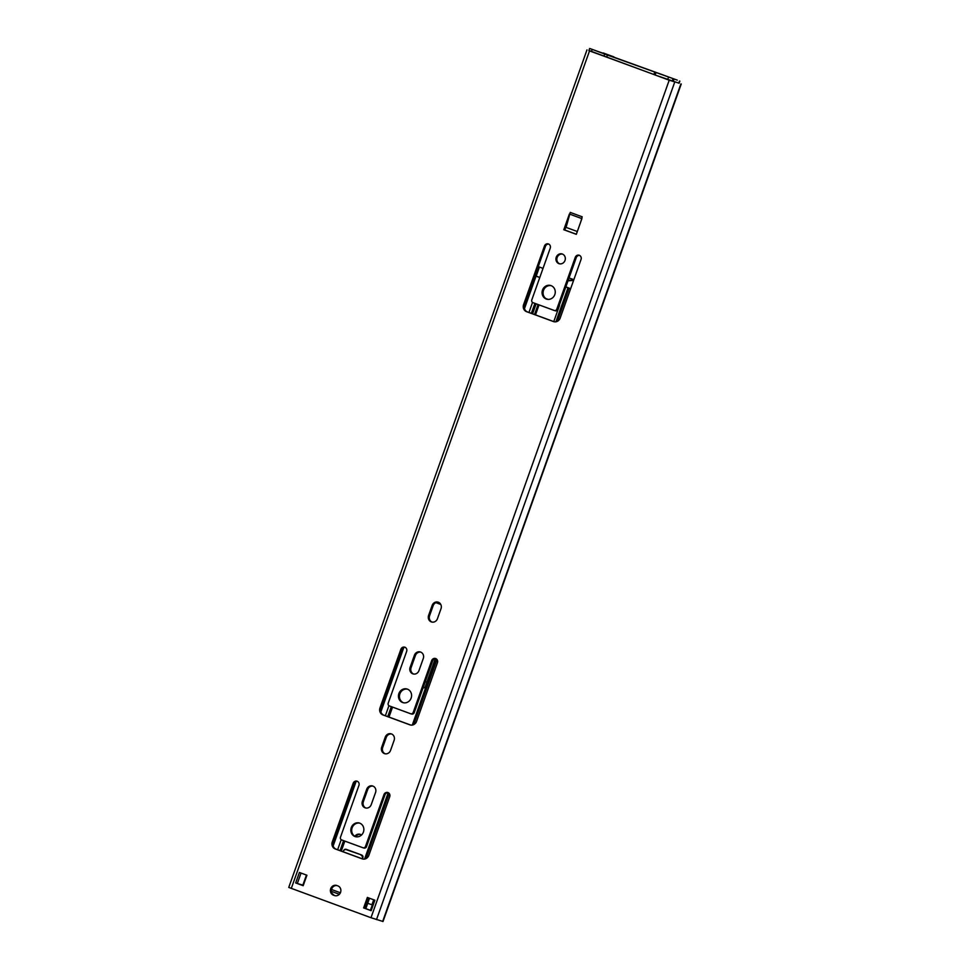<?xml version="1.0" encoding="UTF-8"?>
<svg xmlns="http://www.w3.org/2000/svg" width="970" height="970" viewBox="0 0 970 970"><rect width="100%" height="100%" fill="white"/><g stroke="black" fill="none" stroke-linecap="round" stroke-linejoin="round"><path stroke-width="1.45" d="M539.429 267.053L536.18 276.159M360.561 835.788L360.949 834.685M570.566 288.866L565.813 286.95M539.781 277.517L534.955 275.783M534.979 275.722L539.805 277.444M565.837 286.89L570.639 288.672M371.934 904.768L373.717 899.784L371.934 904.768L366.514 902.9M343.598 850.738L343.586 850.738A2.219 2.049 106.3 0 1 346.254 849.344L361.652 855.006A2.219 2.049 106.3 0 1 362.841 857.807L362.295 858.814A3.334 3.08 -73.7 0 0 360.525 854.606L347.054 849.659A3.334 3.08 -73.7 0 0 343.053 851.733L343.053 851.733M354.874 836.322A5.008 4.607 106.3 0 1 361.483 835.049M559.484 304.738A2.219 2.049 106.3 0 1 559.363 305.889L553.773 321.591M545.807 298.542L548.123 299.39M534.518 314.522L538.083 304.531M435.263 658.691L425.393 686.408A2.219 2.049 106.3 0 1 423.053 687.875L423.223 687.9M435.894 602.661L440.792 604.455M359.749 823.142A7.117 6.56 106.3 0 0 355.772 836.758A5.008 4.607 106.3 0 1 360.513 834.467M535.488 314.874L539.041 304.895M305.101 880.311L306.629 875.134M679.133 83.141L669.215 80.207L588.923 50.452M673.386 78.752L663.019 74.945L673.592 78.825L672.671 79.637L673.592 78.825L672.962 78.582L677.303 80.134L607.426 55.06L606.674 57.145L653.877 74.496M403.484 702.753A7.117 6.56 106.3 0 1 407.473 689.149M547.165 299.281A7.117 6.56 106.3 0 1 551.142 285.665M559.654 263.852A5.117 4.717 106.3 0 1 562.503 254.091M335.268 895.759L334.347 895.419A5.117 4.717 106.3 0 1 337.026 885.586M576.338 234.255L564.795 230.011L567.353 222.809M365.884 808.034A5.117 4.717 106.3 0 1 363.374 801.669L367.703 789.519A5.117 4.717 106.3 0 1 373.062 786.124M357.445 781.359A3.334 3.08 106.3 0 0 354.135 783.59L333.256 842.215A5.553 5.129 106.3 0 0 336.214 849.223L362.95 859.056M364.575 859.068L388.218 792.672A3.334 3.08 106.3 0 0 384.932 794.915L366.527 846.628A2.219 2.049 106.3 0 1 363.847 848.01L363.107 847.804M413.596 674.029A5.117 4.717 106.3 0 1 411.086 667.663L415.415 655.526A5.117 4.717 106.3 0 1 420.774 652.131M414.238 712.623L413.244 712.344A2.219 2.049 106.3 0 1 410.698 713.762L411.692 714.053A2.219 2.049 106.3 0 0 414.238 712.623L432.656 660.909A3.334 3.08 106.3 0 1 435.966 658.678L412.286 725.063M405.169 647.354A3.334 3.08 106.3 0 0 401.847 649.597L380.98 708.221A5.553 5.129 106.3 0 0 383.926 715.217L410.674 725.051M411.692 714.053A2.219 2.049 106.3 0 1 411.571 714.017L410.819 713.799M385.187 753.799A5.117 4.717 106.3 0 1 382.689 747.446L386.266 737.394A5.117 4.717 106.3 0 1 391.625 733.999M432.087 622.097A5.117 4.717 106.3 0 1 429.577 615.744L433.153 605.692A5.117 4.717 106.3 0 1 438.513 602.297M548.765 244.076A3.334 3.08 106.3 0 0 545.455 246.319L524.576 304.944A5.553 5.129 106.3 0 0 527.522 311.952L554.27 321.773M579.563 255.401A3.334 3.08 106.3 0 0 576.253 257.644L557.835 309.357A2.219 2.049 106.3 0 1 555.167 310.739L554.428 310.521M303.21 885.634L297.826 883.658L302.858 885.125L306.447 875.061M370.394 910.321L364.623 908.211L368.333 897.808M681.243 83.99L383.017 921.5L370.989 917.717L288.757 887.417L586.983 49.906M354.887 836.504A7.117 6.56 106.3 0 1 359.264 822.984A7.117 6.56 106.3 0 1 363.495 831.86A7.117 6.56 106.3 0 1 354.887 836.504M402.599 702.51A7.117 6.56 106.3 0 1 406.976 688.979A7.117 6.56 106.3 0 1 411.219 697.854A7.117 6.56 106.3 0 1 402.599 702.51M546.268 299.027A7.117 6.56 106.3 0 1 550.657 285.495A7.117 6.56 106.3 0 1 554.888 294.383A7.117 6.56 106.3 0 1 546.268 299.027M558.878 263.634A5.117 4.717 106.3 0 1 562.018 253.91A5.117 4.717 106.3 0 1 565.061 260.299A5.117 4.717 106.3 0 1 558.878 263.634M337.936 885.925A5.117 4.717 106.3 0 1 334.796 895.649A5.117 4.717 106.3 0 1 334.504 895.553L333.353 895.128A5.117 4.717 106.3 0 1 336.505 885.404A5.117 4.717 106.3 0 1 336.784 885.501L337.936 885.925M581.903 218.626L576.313 234.328L563.8 229.732L569.39 214.018L581.903 218.626M375.56 792.49L371.243 804.639A5.117 4.717 106.3 0 1 365.375 807.913A5.117 4.717 106.3 0 1 362.38 801.378L366.708 789.24A5.117 4.717 106.3 0 1 372.565 785.955A5.117 4.717 106.3 0 1 375.56 792.49M366.527 846.628L365.532 846.337L383.95 794.624A3.334 3.08 106.3 0 1 387.77 792.49A3.334 3.08 106.3 0 1 389.722 796.746L368.842 855.37A5.553 5.129 106.3 0 1 362.174 858.838L335.22 848.932A5.553 5.129 106.3 0 1 332.274 841.936L353.141 783.299A3.334 3.08 106.3 0 1 356.972 781.165A3.334 3.08 106.3 0 1 358.924 785.421L340.506 837.146A2.219 2.049 106.3 0 0 341.683 839.947L362.865 847.731A2.219 2.049 106.3 0 0 362.986 847.768L363.968 848.059M365.532 846.337A2.219 2.049 106.3 0 1 362.986 847.768M410.104 667.384L414.42 655.235A5.117 4.717 106.3 0 1 420.289 651.949A5.117 4.717 106.3 0 1 423.284 658.485L418.955 670.634A5.117 4.717 106.3 0 1 413.087 673.92A5.117 4.717 106.3 0 1 410.104 667.384L411.086 667.663M413.244 712.344L431.662 660.619A3.334 3.08 106.3 0 1 435.481 658.485A3.334 3.08 106.3 0 1 437.434 662.74L416.566 721.377A5.553 5.129 106.3 0 1 409.886 724.832L382.932 714.926A5.553 5.129 106.3 0 1 379.985 707.93L400.865 649.306A3.334 3.08 106.3 0 1 404.684 647.16A3.334 3.08 106.3 0 1 406.636 651.428L388.218 703.141A2.219 2.049 106.3 0 0 389.406 705.942L410.577 713.726A2.219 2.049 106.3 0 0 410.698 713.762M381.695 747.155L385.272 737.103A5.117 4.717 106.3 0 1 391.14 733.817A5.117 4.717 106.3 0 1 394.123 740.352L390.546 750.404A5.117 4.717 106.3 0 1 384.69 753.69A5.117 4.717 106.3 0 1 381.695 747.155L382.689 747.446M441.023 608.663L437.446 618.702A5.117 4.717 106.3 0 1 431.577 621.988A5.117 4.717 106.3 0 1 428.594 615.453L432.171 605.401A5.117 4.717 106.3 0 1 438.028 602.127A5.117 4.717 106.3 0 1 441.023 608.663M557.835 309.357L556.841 309.066L575.258 257.353A3.334 3.08 106.3 0 1 579.09 255.207A3.334 3.08 106.3 0 1 581.042 259.475L560.163 318.099A5.553 5.129 106.3 0 1 553.482 321.567L526.528 311.661A5.553 5.129 106.3 0 1 523.582 304.653L544.461 246.028A3.334 3.08 106.3 0 1 548.28 243.894A3.334 3.08 106.3 0 1 550.232 248.15L531.815 299.863A2.219 2.049 106.3 0 0 533.003 302.664L554.173 310.449A2.219 2.049 106.3 0 0 554.294 310.497L555.289 310.788M556.841 309.066A2.219 2.049 106.3 0 1 554.294 310.497M367.363 897.444L374.869 900.208L371.146 910.672L363.629 907.92L367.363 897.444M303.186 885.695L295.68 882.942L299.403 872.466L306.92 875.231L303.186 885.695M564.795 230.011L563.8 229.732M371.146 910.672L370.479 910.394M364.623 908.211L363.629 907.92M297.826 883.658L295.68 882.942M331.837 893.115A22.14 20.418 -73.7 0 0 334.226 895.371M331.34 891.333L339.451 894.316M340.482 892.8L331.473 889.49M360.525 854.606L362.974 856.886M346.072 849.599L360.695 854.655L347.151 849.684M609.427 55.569L589.966 48.573L607.426 55.06M609.354 55.545L663.007 74.932A1.115 1.115 0 0 0 662.946 74.92A1.115 1.031 -73.7 0 1 663.007 74.932L663.031 74.945M609.39 55.557L662.946 74.92A1.115 1.031 -73.7 0 0 662.886 74.896M614.349 57.388A1.115 1.115 0 0 0 613.731 56.83A1.115 1.031 106.3 0 1 614.289 57.363M603.134 52.938L613.743 56.83M655.878 72.932L655.138 75.017L653.865 74.52L654.617 72.423M655.138 75.017L679.097 83.238L679.849 81.141M592.161 49.506L591.421 51.604L588.875 50.598L589.627 48.5M591.421 51.604L606.674 57.145M577.308 231.515L565.765 227.271M566.092 227.392L570.239 212.418L582.17 216.807L580.836 221.633M569.026 277.929L573.84 279.7M538.229 266.604L543.03 268.375M568.153 280.366L573.743 279.954M573.573 280.427L567.996 280.839M542.097 268.035L542.885 268.799M426.994 681.922A2.219 2.049 106.3 0 1 425.854 681.861L425.272 681.643M426.206 681.959L425.284 681.607M369.497 898.232L365.823 908.647M569.123 288.26L557.35 321.325M436.936 659.467L413.741 724.602M389.225 793.472L366.029 858.595M568.759 288.054L556.841 321.543M436.621 659.127L413.232 724.82M388.909 793.133L365.52 858.826M568.008 287.763L555.895 321.797M536.143 303.828L532.591 313.807M392.547 707.094L388.994 717.085M344.835 841.099L341.282 851.09M534.906 303.367L531.354 313.358M391.31 706.645L387.745 716.624M343.586 840.65L340.033 850.629M532.53 302.422L528.953 312.473M388.934 705.699L385.357 715.751M341.222 839.693L337.645 849.744M536.022 276.183L524.467 308.63M403.787 647.548L380.87 711.895M356.075 781.553L333.159 845.901M589.517 50.913L291.291 888.423M669.215 80.207L370.989 917.717M674.72 82.11L376.493 919.609M680.904 83.917L382.677 921.427M334.347 895.419L333.353 895.128M363.374 801.669L362.38 801.378M367.703 789.519L366.708 789.24M362.78 859.02L362.174 858.838M336.214 849.223L335.22 848.932M333.256 842.215L332.274 841.936M354.135 783.59L353.141 783.299M384.932 794.915L383.95 794.624M415.415 655.526L414.42 655.235M432.656 660.909L431.662 660.619M410.504 725.014L409.886 724.832M383.926 715.217L382.932 714.926M380.98 708.221L379.985 707.93M401.847 649.597L400.865 649.306M386.266 737.394L385.272 737.103M429.577 615.744L428.594 615.453M433.153 605.692L432.171 605.401M554.1 321.749L553.482 321.567M527.522 311.952L526.528 311.661M524.576 304.944L523.582 304.653M545.455 246.319L544.461 246.028M576.253 257.644L575.258 257.353M297.329 883.512L301.039 873.073M679.509 81.068L678.757 83.153M673.895 79.419L673.156 81.516M668.391 77.527L667.651 79.625M604.674 54.114L603.934 56.199M374.105 899.918L370.382 910.369"/></g></svg>
